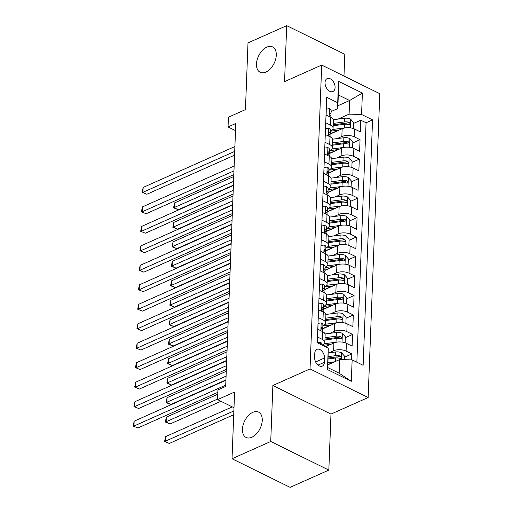 <?xml version="1.0" encoding="UTF-8"?>
<svg xmlns="http://www.w3.org/2000/svg" width="513" height="513" viewBox="0 0 513 513"><rect width="100%" height="100%" fill="white"/><g stroke="black" fill="none" stroke-linecap="round" stroke-linejoin="round"><path stroke-width="0.77" d="M265.901 72.064A14.12 8.599 116.2 0 1 260.142 72.269A14.12 8.599 116.2 0 1 257.116 59.925A14.12 8.599 116.2 0 1 266.863 47.132A14.12 8.599 116.2 0 1 272.621 46.933A14.12 8.599 116.2 0 1 275.648 59.271A14.12 8.599 116.2 0 1 265.901 72.064M251.87 437.256A14.12 8.599 116.2 0 1 246.112 437.461A14.12 8.599 116.2 0 1 243.085 425.117A14.12 8.599 116.2 0 1 252.832 412.33A14.12 8.599 116.2 0 1 258.59 412.125A14.12 8.599 116.2 0 1 261.617 424.469A14.12 8.599 116.2 0 1 251.87 437.256M325.03 82.593A7.06 4.521 66 0 0 327.621 89.57A7.06 4.521 66 0 0 332.931 91.519A7.06 4.521 66 0 0 335.085 87.543A7.06 4.521 66 0 0 332.488 80.573A7.06 4.521 66 0 0 327.179 78.624A7.06 4.521 66 0 0 325.03 82.593M343.973 76.046L344.807 54.256L286.703 25.65L248.003 42.906L245.445 109.615L228.413 117.208L228.041 126.948L235.505 130.623M368.135 397.53L379.806 93.687L321.702 65.08L310.032 368.924L368.135 397.53L330.981 414.1L272.878 385.487L270.729 441.481L328.833 470.094L330.981 414.1M328.833 470.094L290.134 487.35L232.03 458.744L234.595 392.035L217.563 399.627L233.992 407.713M270.729 441.481L232.03 458.744M351.591 359.876L351.822 353.925L344.576 357.157M329.493 363.877L327.954 364.563M325.46 346.75L333.912 342.979A8.824 4.136 2.2 0 1 346.39 343.312L352.117 346.134L352.566 334.444L345.32 337.676M330.244 344.403L325.229 346.634M322.748 328.814L334.662 323.498A8.824 4.136 -177.8 0 1 347.134 323.831L352.867 326.653L353.316 314.969L346.07 318.201M330.994 324.921L322.767 328.589M323.498 309.339L335.412 304.023A8.824 4.136 -177.8 0 1 347.885 304.356L353.617 307.178L354.066 295.494L346.82 298.726M331.738 305.447L323.517 309.115M324.242 289.858L336.156 284.548A8.824 4.136 -177.8 0 1 348.635 284.875L354.361 287.703L354.81 276.013L347.564 279.245M332.488 285.972L324.267 289.633M324.992 270.383L336.906 265.067A8.824 4.136 -177.8 0 1 349.379 265.401L355.111 268.222L355.56 256.538L348.314 259.77M333.238 266.491L325.011 270.159M325.742 250.908L337.657 245.592A8.824 4.136 -177.8 0 1 350.129 245.926L355.862 248.747L356.311 237.064L349.064 240.289M333.982 247.016L325.761 250.684M326.486 231.427L338.4 226.118A8.824 4.136 -177.8 0 1 350.879 226.445L356.606 229.273L357.054 217.583L349.808 220.814M334.733 227.541L326.512 231.203M327.236 211.952L339.151 206.636A8.824 4.136 -177.8 0 1 351.623 206.97L357.356 209.791L357.805 198.108L350.559 201.34M335.483 208.06L327.256 211.728M327.987 192.478L339.901 187.162A8.824 4.136 -177.8 0 1 352.373 187.495L358.106 190.317L358.555 178.627L351.309 181.859M336.227 188.585L328.006 192.253M328.73 172.996L340.651 167.687A8.824 4.136 -177.8 0 1 353.124 168.014L358.856 170.842L359.305 159.152L352.053 162.384M336.977 169.11L328.756 172.772M329.481 153.522L341.395 148.206A8.824 4.136 -177.8 0 1 353.867 148.539L359.6 151.361L360.049 139.677L352.803 142.909M337.727 149.629L329.5 153.297M325.729 122.774L330.449 125.101A8.824 4.136 2.2 0 1 333.078 128.199A8.824 4.136 2.2 0 1 330.539 130.956L330.359 131.033M324.979 142.255L329.699 144.576A8.824 4.136 2.2 0 1 332.328 147.68A8.824 4.136 2.2 0 1 329.788 150.431L329.609 150.514M324.229 161.73L328.955 164.051A8.824 4.136 2.2 0 1 331.578 167.155A8.824 4.136 2.2 0 1 329.045 169.906L328.859 169.989M323.485 181.204L328.205 183.532A8.824 4.136 2.2 0 1 330.834 186.629A8.824 4.136 2.2 0 1 328.294 189.387L328.115 189.464M322.735 200.686L327.454 203.007A8.824 4.136 2.2 0 1 330.083 206.111A8.824 4.136 2.2 0 1 327.544 208.862L327.365 208.945M321.984 220.16L326.71 222.488A8.824 4.136 2.2 0 1 329.333 225.585A8.824 4.136 2.2 0 1 326.8 228.336L326.614 228.42M321.241 239.635L325.96 241.963A8.824 4.136 2.2 0 1 328.589 245.06A8.824 4.136 2.2 0 1 326.05 247.817L325.87 247.894M320.49 259.116L325.21 261.438A8.824 4.136 2.2 0 1 327.839 264.541A8.824 4.136 2.2 0 1 325.3 267.292L325.12 267.376M319.74 278.591L324.466 280.919A8.824 4.136 2.2 0 1 327.089 284.016A8.824 4.136 2.2 0 1 324.556 286.767L324.37 286.85M318.996 298.066L323.716 300.394A8.824 4.136 2.2 0 1 326.345 303.491A8.824 4.136 2.2 0 1 323.806 306.248L323.626 306.325M318.246 317.547L322.966 319.868A8.824 4.136 2.2 0 1 325.595 322.972A8.824 4.136 2.2 0 1 323.055 325.723L322.876 325.806M217.563 399.627L217.942 389.886L225.682 386.436L235.781 123.498L228.041 126.948M324.37 362.287L324.53 358.003A6.842 4.38 66 0 0 322.023 351.245A6.842 4.38 66 0 0 316.88 349.359A6.842 4.38 66 0 0 314.796 353.207L314.629 357.49A6.842 4.38 66 0 0 317.143 364.249A6.842 4.38 66 0 0 322.286 366.135A6.842 4.38 66 0 0 324.37 362.287L318.028 365.115M337.791 108.576L337.701 102.722L326.704 97.31L317.278 342.722L328.269 348.135L327.839 367.622L339.144 373.188L339.67 359.555L352.142 359.889L363.133 365.301L372.56 119.888L361.569 114.476L349.096 114.142L349.616 100.51L338.311 94.943L337.791 108.576L331.103 111.558M337.701 102.722L338.522 81.298L362.39 93.052L361.569 114.476M352.142 359.889L351.315 381.313L327.448 369.559L328.269 348.135M337.214 138.587L341.844 136.522A8.824 4.136 2.2 0 1 354.316 136.856L360.049 139.677M330.231 134.04L342.145 128.731L341.844 136.522M336.464 158.062L341.1 155.997A8.824 4.136 2.2 0 1 353.572 156.33L359.305 159.152M335.72 177.543L340.35 175.478A8.824 4.136 2.2 0 1 352.822 175.805L358.555 178.627M334.97 197.018L339.6 194.953A8.824 4.136 2.2 0 1 352.072 195.286L357.805 198.108M334.22 216.492L338.849 214.428A8.824 4.136 2.2 0 1 351.328 214.761L357.054 217.583M333.476 235.974L338.105 233.909A8.824 4.136 2.2 0 1 350.578 234.236L356.311 237.064M332.725 255.448L337.355 253.384A8.824 4.136 2.2 0 1 349.828 253.717L355.56 256.538M331.975 274.923L336.605 272.858A8.824 4.136 2.2 0 1 349.084 273.192L354.81 276.013M331.231 294.404L335.861 292.339A8.824 4.136 2.2 0 1 348.333 292.666L354.066 295.494M330.481 313.879L335.111 311.814A8.824 4.136 2.2 0 1 347.583 312.148L353.316 314.969M329.731 333.354L334.361 331.289A8.824 4.136 2.2 0 1 346.839 331.622L352.566 334.444M328.987 352.835L333.617 350.77A8.824 4.136 2.2 0 1 346.089 351.097L351.822 353.925M356.862 362.21L366.058 122.787L360.799 120.196L353.553 123.428M342.145 128.731A8.824 4.136 -177.8 0 1 354.618 129.064L360.35 131.886L360.799 120.196M317.797 329.231L322.517 331.558A8.824 4.136 2.2 0 1 325.146 334.656L324.844 342.447A8.824 4.136 2.2 0 1 322.311 345.198M317.496 337.022L322.222 339.35A8.824 4.136 2.2 0 1 324.844 342.447M325.595 322.972L325.896 315.181A8.824 4.136 -177.8 0 0 323.267 312.077L318.547 309.756M326.345 303.491L326.64 295.7A8.824 4.136 -177.8 0 0 324.017 292.602L319.291 290.281M327.089 284.016L327.39 276.225A8.824 4.136 -177.8 0 0 324.761 273.128L320.041 270.8M327.839 264.541L328.14 256.75A8.824 4.136 -177.8 0 0 325.511 253.646L320.792 251.325M328.589 245.06L328.884 237.269A8.824 4.136 -177.8 0 0 326.262 234.172L321.536 231.844M329.333 225.585L329.635 217.794A8.824 4.136 -177.8 0 0 327.005 214.697L322.286 212.369M330.083 206.111L330.385 198.319A8.824 4.136 -177.8 0 0 327.756 195.216L323.036 192.894M330.834 186.629L331.129 178.838A8.824 4.136 -177.8 0 0 328.506 175.741L323.78 173.413M331.578 167.155L331.879 159.363A8.824 4.136 -177.8 0 0 329.25 156.266L324.53 153.938M332.328 147.68L332.629 139.889A8.824 4.136 -177.8 0 0 330 136.785L325.28 134.464M333.078 128.199L333.373 120.408A8.824 4.136 -177.8 0 0 330.75 117.31L326.031 114.983M327.948 364.781L339.67 359.555M272.878 385.487L310.032 368.924M286.703 25.65L284.555 81.644L321.702 65.08M337.9 105.736L349.616 100.51L362.39 93.052M337.964 119.112L349.096 114.142M338.471 130.155L330.25 133.822M366.058 122.787L372.56 119.888M327.839 367.622L327.448 369.559M339.144 373.188L351.315 381.313M338.522 81.298L338.311 94.943M317.406 342.787L320.497 342.395A5.848 2.738 2.2 0 1 322.158 344.415L322.132 345.114M225.726 385.128L133.97 426.046L134.156 421.179L225.919 380.261M217.845 392.33L137.894 427.977L133.194 426.059L134.156 421.179M137.894 427.977L133.194 426.059M344.473 359.684L344.608 356.253L341.543 352.758A5.848 2.738 -177.8 0 0 335.643 351.976L328.346 352.918M334.649 361.793L328.025 362.646M330.173 363.788L327.974 364.076M232.306 406.88L165.564 436.64L165.378 441.507L169.303 443.444L233.723 414.722M328.173 358.946L335.412 358.01A5.848 2.738 2.2 0 1 339.939 358.305L340.677 358.273L341.107 357.394L340.029 355.964A5.848 2.738 -177.8 0 0 335.502 355.676L328.262 356.612M328.205 358.036L336.419 356.977A2.975 1.398 2.2 0 1 337.804 356.958L340.029 355.964M169.303 443.444L164.602 441.526L233.864 410.971M164.602 441.526L165.564 436.64M317.919 329.288L318.022 323.325L321.247 322.921A5.848 2.738 2.2 0 1 322.908 324.934L322.767 328.634A5.848 2.738 -177.8 0 0 322.093 327.288L321.645 327.185M226.477 365.654L134.72 406.572L134.906 401.698L226.663 360.786M322.202 329.827L322.485 329.423A5.848 2.738 -177.8 0 0 322.767 328.634M321.324 327.627L322.093 327.288C321.106 327.358 321.074 328.134 322.004 329.622A5.848 2.738 2.2 0 1 322.677 330.975L322.651 331.622M226.336 369.398L138.645 408.502L133.938 406.585L134.906 401.698M138.645 408.502L133.938 406.585M318.669 309.814L318.772 303.85L321.997 303.446A5.848 2.738 2.2 0 1 323.658 305.459L323.517 309.159A5.848 2.738 -177.8 0 0 322.837 307.806L322.388 307.71M227.227 346.179L135.47 387.091L135.656 382.223L227.413 341.305M322.946 310.346L323.235 309.942A5.848 2.738 -177.8 0 0 323.517 309.159M322.074 308.153L322.837 307.806C321.85 307.877 321.824 308.659 322.748 310.147A5.848 2.738 2.2 0 1 323.427 311.494L323.402 312.148M227.079 349.924L139.395 389.027L134.688 387.11L135.656 382.223M139.395 389.027L134.688 387.11M319.298 290.217L319.522 284.369L322.741 283.965A5.848 2.738 2.2 0 1 324.402 285.985L324.261 289.685A5.848 2.738 -177.8 0 0 323.588 288.332L323.139 288.229M227.971 326.698L136.214 367.616L136.4 362.742L228.163 321.831M323.697 290.871L323.979 290.467A5.848 2.738 -177.8 0 0 324.261 289.685M322.818 288.672L323.588 288.332C322.6 288.402 322.574 289.178 323.498 290.672A5.848 2.738 2.2 0 1 324.171 292.019L324.145 292.666M227.83 330.449L140.139 369.546L135.438 367.629L136.4 362.742M140.139 369.546L135.438 367.629M320.163 270.858L320.266 264.894L323.491 264.49A5.848 2.738 2.2 0 1 325.152 266.504L325.011 270.204A5.848 2.738 -177.8 0 0 324.338 268.857L323.889 268.754M228.721 307.223L136.965 348.135L137.151 343.268L228.907 302.356M324.447 271.396L324.729 270.992A5.848 2.738 -177.8 0 0 325.011 270.204M323.568 269.197L324.338 268.857C323.35 268.927 323.318 269.703 324.248 271.191A5.848 2.738 2.2 0 1 324.921 272.544L324.896 273.192M228.58 310.968L140.889 350.071L136.182 348.154L137.151 343.268M140.889 350.071L136.182 348.154M344.755 342.665L345.134 342.62L345.358 336.778L342.286 333.283A5.848 2.738 -177.8 0 0 336.393 332.495L325.05 333.963M336.682 342.171A5.848 2.738 -177.8 0 0 336.015 342.235L324.338 343.742M330.917 344.313L323.139 345.32A14.011 6.566 -177.8 0 0 322.677 345.384M217.775 394.215L166.315 417.165L166.129 422.032L170.053 423.969L220.93 401.281M324.941 339.984L336.156 338.535A5.848 2.738 2.2 0 1 340.69 338.824L341.427 338.798L341.857 337.913L340.779 336.49A5.848 2.738 -177.8 0 0 336.246 336.201L325.03 337.644M324.973 339.074L337.169 337.496A2.975 1.398 2.2 0 1 338.548 337.483L340.779 336.49M170.053 423.969L165.346 422.052L217.583 399.088M165.346 422.052L166.315 417.165M345.505 323.19L345.877 323.145L346.102 317.297L343.037 313.802A5.848 2.738 -177.8 0 0 337.137 313.02L325.793 314.482M337.432 322.696A5.848 2.738 -177.8 0 0 336.765 322.76L325.088 324.267M331.667 324.838L323.889 325.838A14.011 6.566 -177.8 0 0 322.869 325.992M226.259 371.29L167.058 397.684L166.872 402.558L170.803 404.488L225.932 379.909M325.691 320.503L336.906 319.06A5.848 2.738 2.2 0 1 341.44 319.349L342.171 319.323L342.601 318.438L341.53 317.008A5.848 2.738 -177.8 0 0 336.996 316.72L325.781 318.169M325.723 319.593L337.92 318.022A2.975 1.398 2.2 0 1 339.298 318.002L341.53 317.008M170.803 404.488L166.097 402.57L226.073 376.157M166.097 402.57L167.058 397.684M346.256 303.709L346.628 303.664L346.852 297.822L343.787 294.327A5.848 2.738 -177.8 0 0 337.887 293.545L326.544 295.007M338.176 303.215A5.848 2.738 -177.8 0 0 337.516 303.279L325.832 304.786M332.418 305.357L324.633 306.364A14.011 6.566 -177.8 0 0 323.613 306.517M227.009 351.815L167.809 378.209L167.623 383.076L171.547 385.013L226.675 360.427M326.435 301.028L337.657 299.579A5.848 2.738 2.2 0 1 342.184 299.874L342.921 299.842L343.351 298.964L342.274 297.534A5.848 2.738 -177.8 0 0 337.746 297.245L326.524 298.694M326.473 300.118L338.663 298.547A2.975 1.398 2.2 0 1 340.048 298.528L342.274 297.534M171.547 385.013L166.847 383.096L226.823 356.682M166.847 383.096L167.809 378.209M347 284.234L347.378 284.189L347.602 278.347L344.531 274.853A5.848 2.738 -177.8 0 0 338.638 274.064L327.294 275.532M338.926 283.74A5.848 2.738 -177.8 0 0 338.259 283.804L326.582 285.311M333.161 285.882L325.383 286.889A14.011 6.566 -177.8 0 0 324.363 287.036M227.759 332.334L168.559 358.734L168.373 363.602L172.297 365.538L227.426 340.953M327.185 281.554L338.4 280.104A5.848 2.738 2.2 0 1 342.934 280.393L343.672 280.367L344.101 279.482L343.024 278.059A5.848 2.738 -177.8 0 0 338.49 277.764L327.275 279.213M327.217 280.643L339.414 279.066A2.975 1.398 2.2 0 1 340.799 279.053L343.024 278.059M172.297 365.538L167.591 363.621L227.567 337.208M167.591 363.621L168.559 358.734M320.792 251.261L321.016 245.419L324.242 245.015A5.848 2.738 2.2 0 1 325.902 247.029L325.761 250.729A5.848 2.738 -177.8 0 0 325.082 249.376L324.639 249.28M229.471 287.748L137.715 328.66L137.901 323.793L229.657 282.875M325.191 251.915L325.479 251.511A5.848 2.738 -177.8 0 0 325.761 250.729M324.319 249.722L325.082 249.376C324.101 249.446 324.069 250.229 324.992 251.716A5.848 2.738 2.2 0 1 325.672 253.063L325.646 253.717M229.324 291.493L141.639 330.596L136.933 328.679L137.901 323.793M141.639 330.596L136.933 328.679M347.75 264.759L348.122 264.708L348.346 258.866L345.281 255.371A5.848 2.738 -177.8 0 0 339.382 254.589L328.038 256.051M339.677 264.259A5.848 2.738 -177.8 0 0 339.01 264.33L327.332 265.837M333.912 266.407L326.133 267.408A14.011 6.566 -177.8 0 0 325.114 267.562M228.503 312.859L169.309 339.253L169.117 344.127L173.048 346.057L228.176 321.478M327.935 262.072L339.151 260.63A5.848 2.738 2.2 0 1 343.684 260.918L344.415 260.893L344.845 260.008L343.774 258.578A5.848 2.738 -177.8 0 0 339.24 258.289L328.025 259.738M327.967 261.162L340.164 259.591A2.975 1.398 2.2 0 1 341.543 259.572L343.774 258.578M173.048 346.057L168.341 344.14L228.317 317.727M168.341 344.14L169.309 339.253M321.657 231.908L321.766 225.938L324.986 225.534A5.848 2.738 2.2 0 1 326.653 227.548L326.505 231.254A5.848 2.738 -177.8 0 0 325.832 229.901L325.383 229.798M230.215 268.267L138.459 309.185L138.645 304.312L230.408 263.4M325.941 232.44L326.223 232.036A5.848 2.738 -177.8 0 0 326.505 231.254M325.062 230.241L325.832 229.901C324.844 229.971 324.819 230.747 325.742 232.242A5.848 2.738 2.2 0 1 326.415 233.588L326.39 234.236M230.074 272.018L142.383 311.115L137.683 309.198L138.645 304.312M142.383 311.115L137.683 309.198M348.5 245.278L348.872 245.233L349.096 239.391L346.031 235.897A5.848 2.738 -177.8 0 0 340.132 235.114L328.788 236.576M340.42 244.784A5.848 2.738 -177.8 0 0 339.76 244.848L328.076 246.355M334.662 246.926L326.877 247.933A14.011 6.566 -177.8 0 0 325.864 248.087M229.253 293.385L170.053 319.779L169.867 324.646L173.792 326.582L228.92 301.997M328.679 242.598L339.901 241.148A5.848 2.738 2.2 0 1 344.428 241.437L345.166 241.411L345.595 240.533L344.518 239.103A5.848 2.738 -177.8 0 0 339.991 238.814L328.769 240.257M328.718 241.687L340.908 240.116A2.975 1.398 2.2 0 1 342.293 240.097L344.518 239.103M173.792 326.582L169.091 324.665L229.067 298.252M169.091 324.665L170.053 319.779M322.408 212.427L322.51 206.463L325.736 206.059A5.848 2.738 2.2 0 1 327.397 208.073L327.256 211.773A5.848 2.738 -177.8 0 0 326.582 210.426L326.133 210.324M230.965 248.792L139.209 289.704L139.395 284.837L231.151 243.925M326.691 212.966L326.973 212.562A5.848 2.738 -177.8 0 0 327.256 211.773M325.813 210.766L326.582 210.426C325.595 210.497 325.563 211.273 326.492 212.76A5.848 2.738 2.2 0 1 327.166 214.113L327.14 214.761M230.824 252.537L143.133 291.64L138.433 289.723L139.395 284.837M143.133 291.64L138.433 289.723M349.244 225.803L349.622 225.758L349.847 219.917L346.775 216.422A5.848 2.738 -177.8 0 0 340.882 215.633L329.538 217.102M341.171 225.31A5.848 2.738 -177.8 0 0 340.504 225.374L328.827 226.881M335.406 227.451L327.627 228.458A14.011 6.566 -177.8 0 0 326.608 228.606M230.004 273.904L170.803 300.304L170.617 305.171L174.542 307.101L229.67 282.522M329.429 223.123L340.645 221.674A5.848 2.738 2.2 0 1 345.178 221.962L345.916 221.937L346.346 221.052L345.268 219.628A5.848 2.738 -177.8 0 0 340.735 219.333L329.519 220.782M329.468 222.212L341.658 220.635A2.975 1.398 2.2 0 1 343.043 220.622L345.268 219.628M174.542 307.101L169.835 305.19L229.818 278.777M169.835 305.19L170.803 300.304M323.158 192.952L323.261 186.989L326.486 186.585A5.848 2.738 2.2 0 1 328.147 188.598L328.006 192.298A5.848 2.738 -177.8 0 0 327.326 190.945L326.884 190.849M231.716 229.317L139.959 270.229L140.145 265.362L231.902 224.444M327.435 193.484L327.724 193.08A5.848 2.738 -177.8 0 0 328.006 192.298M326.563 191.291L327.326 190.945C326.345 191.016 326.313 191.798 327.236 193.286A5.848 2.738 2.2 0 1 327.916 194.632L327.89 195.286M231.568 233.062L143.884 272.159L139.177 270.248L140.145 265.362M143.884 272.159L139.177 270.248M349.994 206.329L350.366 206.277L350.591 200.436L347.525 196.941A5.848 2.738 -177.8 0 0 341.626 196.158L330.282 197.62M341.921 205.828A5.848 2.738 -177.8 0 0 341.254 205.899L329.577 207.406M336.156 207.977L328.378 208.977A14.011 6.566 -177.8 0 0 327.358 209.131M230.747 254.429L171.554 280.823L171.361 285.696L175.292 287.626L230.42 263.047M330.18 203.642L341.395 202.199A5.848 2.738 2.2 0 1 345.929 202.488L346.647 202.468L347.089 201.577L346.019 200.147A5.848 2.738 -177.8 0 0 341.485 199.858L330.269 201.308M330.212 202.731L342.408 201.16A2.975 1.398 2.2 0 1 343.787 201.141L346.019 200.147M175.292 287.626L170.585 285.709L230.561 259.296M170.585 285.709L171.554 280.823M323.902 173.477L324.011 167.507L327.23 167.103A5.848 2.738 2.2 0 1 328.897 169.117L328.75 172.817A5.848 2.738 -177.8 0 0 328.076 171.47L327.627 171.368M232.46 209.836L140.703 250.754L140.889 245.881L232.652 204.969M328.185 174.01L328.467 173.606A5.848 2.738 -177.8 0 0 328.75 172.817M327.307 171.81L328.076 171.47C327.089 171.541 327.063 172.317 327.987 173.804A5.848 2.738 2.2 0 1 328.66 175.157L328.641 175.805M232.318 213.588L144.634 252.685L139.927 250.767L140.889 245.881M144.634 252.685L139.927 250.767M350.745 186.847L351.116 186.803L351.341 180.961L348.276 177.466A5.848 2.738 -177.8 0 0 342.376 176.684L331.032 178.146M342.665 186.354A5.848 2.738 -177.8 0 0 342.004 186.418L330.327 187.925M336.906 188.495L329.122 189.502A14.011 6.566 -177.8 0 0 328.108 189.656M231.498 234.948L172.297 261.348L172.111 266.215L176.036 268.152L231.164 243.566M330.923 184.167L342.145 182.718A5.848 2.738 2.2 0 1 346.673 183.006L347.41 182.981L347.84 182.096L346.762 180.672A5.848 2.738 -177.8 0 0 342.235 180.384L331.013 181.826M330.962 183.256L343.152 181.685A2.975 1.398 2.2 0 1 344.537 181.666L346.762 180.672M176.036 268.152L171.336 266.234L231.312 239.821M171.336 266.234L172.297 261.348M324.652 153.996L324.761 148.033L327.98 147.629A5.848 2.738 2.2 0 1 329.641 149.642L329.5 153.342A5.848 2.738 -177.8 0 0 328.827 151.995L328.378 151.893M233.21 190.361L141.453 231.273L141.639 226.406L233.396 185.488M328.936 154.535L329.218 154.131A5.848 2.738 -177.8 0 0 329.5 153.342M328.057 152.335L328.827 151.995C327.839 152.06 327.807 152.842 328.737 154.33A5.848 2.738 2.2 0 1 329.41 155.683L329.384 156.33M233.069 194.106L145.378 233.21L140.677 231.292L141.639 226.406M145.378 233.21L140.677 231.292M351.488 167.373L351.867 167.328L352.091 161.48L349.026 157.991A5.848 2.738 -177.8 0 0 343.126 157.202L331.783 158.664M343.415 166.879A5.848 2.738 -177.8 0 0 342.748 166.943L331.071 168.45M337.65 169.021L329.872 170.021A14.011 6.566 -177.8 0 0 328.852 170.175M232.248 215.473L173.048 241.873L172.862 246.74L176.786 248.67L231.914 224.091M331.674 164.692L342.896 163.243A5.848 2.738 2.2 0 1 347.423 163.532L348.16 163.506L348.59 162.621L347.513 161.197A5.848 2.738 -177.8 0 0 342.985 160.902L331.764 162.352M331.712 163.782L343.902 162.204A2.975 1.398 2.2 0 1 345.287 162.185L347.513 161.197M176.786 248.67L172.079 246.759L232.062 220.34M172.079 246.759L173.048 241.873M325.402 134.521L325.511 128.551L328.73 128.154A5.848 2.738 2.2 0 1 330.391 130.167L330.25 133.867A5.848 2.738 -177.8 0 0 329.57 132.514L329.128 132.418M233.96 170.88L142.204 211.798L142.39 206.931L234.146 166.013M329.686 135.054L329.968 134.65A5.848 2.738 -177.8 0 0 330.25 133.867M328.807 132.861L329.57 132.514C328.589 132.585 328.557 133.367 329.481 134.855A5.848 2.738 2.2 0 1 330.16 136.202L330.135 136.856M233.813 174.632L146.128 213.729L141.421 211.818L142.39 206.931M146.128 213.729L141.421 211.818M352.239 147.898L352.611 147.847L352.835 142.005L349.77 138.51A5.848 2.738 -177.8 0 0 343.87 137.728L332.527 139.19M344.165 147.398A5.848 2.738 -177.8 0 0 343.498 147.468L331.821 148.975M338.4 149.546L330.622 150.546A14.011 6.566 -177.8 0 0 329.603 150.7M232.992 195.998L173.798 222.392L173.606 227.265L177.536 229.196L232.665 204.616M332.424 145.211L343.639 143.762A5.848 2.738 2.2 0 1 348.173 144.057L348.891 144.038L349.334 143.146L348.263 141.716A5.848 2.738 -177.8 0 0 343.729 141.428L332.514 142.877M332.456 144.3L344.653 142.729A2.975 1.398 2.2 0 1 346.031 142.71L348.263 141.716M177.536 229.196L172.83 227.278L232.806 200.865M172.83 227.278L173.798 222.392M326.146 115.047L326.255 109.077L329.474 108.673A5.848 2.738 2.2 0 1 331.141 110.686L330.994 114.386A5.848 2.738 -177.8 0 0 330.321 113.04L329.872 112.937M234.71 151.406L142.947 192.324L143.14 187.45L234.896 146.538M330.43 115.579L330.718 115.175A5.848 2.738 -177.8 0 0 330.994 114.386M329.558 113.379L330.321 113.04C329.333 113.11 329.308 113.886 330.231 115.374A5.848 2.738 2.2 0 1 330.904 116.727L330.885 117.374M234.563 155.157L146.878 194.254L142.172 192.337L143.14 187.45M146.878 194.254L142.172 192.337M352.989 128.417L353.361 128.372L353.585 122.53L350.52 119.035A5.848 2.738 -177.8 0 0 344.621 118.253L333.277 119.715M344.916 127.923A5.848 2.738 -177.8 0 0 344.249 127.987L332.571 129.494M339.151 130.065L331.372 131.072A14.011 6.566 -177.8 0 0 330.353 131.225M233.742 176.517L174.542 202.917L174.356 207.784L178.28 209.721L233.409 185.135M333.168 125.736L344.39 124.287A5.848 2.738 2.2 0 1 348.917 124.576L349.654 124.55L350.084 123.665L349.007 122.241A5.848 2.738 -177.8 0 0 344.48 121.953L333.258 123.396M333.206 124.826L345.396 123.255A2.975 1.398 2.2 0 1 346.782 123.235L349.007 122.241M178.28 209.721L173.58 207.803L233.556 181.39M173.58 207.803L174.542 202.917M341.395 148.206L341.1 155.997M340.651 167.687L340.35 175.478M339.901 187.162L339.6 194.953M339.151 206.636L338.849 214.428M338.4 226.118L338.105 233.909M337.657 245.592L337.355 253.384M336.906 265.067L336.605 272.858M336.156 284.548L335.861 292.339M335.412 304.023L335.111 311.814M334.662 323.498L334.361 331.289M333.912 342.979L333.617 350.77M346.39 343.312L346.089 351.097M354.618 129.064L354.316 136.856M353.867 148.539L353.572 156.33M353.124 168.014L352.822 175.805M352.373 187.495L352.072 195.286M351.623 206.97L351.328 214.761M350.879 226.445L350.578 234.236M350.129 245.926L349.828 253.717M349.379 265.401L349.084 273.192M348.635 284.875L348.333 292.666M347.885 304.356L347.583 312.148M347.134 323.831L346.839 331.622M322.517 331.558L322.222 339.35M323.267 312.077L322.966 319.868M324.017 292.602L323.716 300.394M324.761 273.128L324.466 280.919M325.511 253.646L325.21 261.438M326.262 234.172L325.96 241.963M327.005 214.697L326.71 222.488M327.756 195.216L327.454 203.007M328.506 175.741L328.205 183.532M329.25 156.266L328.955 164.051M330 136.785L329.699 144.576M330.75 117.31L330.449 125.101M315.636 361.966L324.53 358.003M320.42 342.408L320.349 344.236M341.357 359.6L341.62 352.848M335.502 355.676L335.643 351.976M335.278 361.511L335.412 358.01M321.164 322.933L320.869 330.744M321.914 303.452L321.613 311.269M322.664 283.978L322.363 291.788M323.414 264.496L323.113 272.313M342.03 342.081L342.363 333.367M336.246 336.201L336.393 332.495M336.015 342.235L336.156 338.535M342.78 322.6L343.114 313.892M336.996 316.72L337.137 313.02M336.765 322.76L336.906 319.06M343.53 303.125L343.864 294.417M337.746 297.245L337.887 293.545M337.516 303.279L337.657 299.579M344.274 283.651L344.614 274.936M338.49 277.764L338.638 274.064M338.259 283.804L338.4 280.104M324.158 245.022L323.857 252.832M345.025 264.169L345.358 255.461M339.24 258.289L339.382 254.589M339.01 264.33L339.151 260.63M324.909 225.547L324.607 233.357M345.775 244.695L346.108 235.986M339.991 238.814L340.132 235.114M339.76 244.848L339.901 241.148M325.659 206.066L325.357 213.883M346.519 225.213L346.859 216.505M340.735 219.333L340.882 215.633M340.504 225.374L340.645 221.674M326.403 186.591L326.101 194.401M347.269 205.739L347.602 197.03M341.485 199.858L341.626 196.158M341.254 205.899L341.395 202.199M327.153 167.116L326.852 174.927M348.019 186.264L348.353 177.556M342.235 180.384L342.376 176.684M342.004 186.418L342.145 182.718M327.903 147.635L327.602 155.452M348.763 166.783L349.103 158.075M342.985 160.902L343.126 157.202M342.748 166.943L342.896 163.243M328.647 128.16L328.346 135.971M349.513 147.308L349.847 138.6M343.729 141.428L343.87 137.728M343.498 147.468L343.639 143.762M329.397 108.685L329.096 116.496M350.264 127.833L350.597 119.125M344.48 121.953L344.621 118.253M344.249 127.987L344.39 124.287"/></g></svg>
